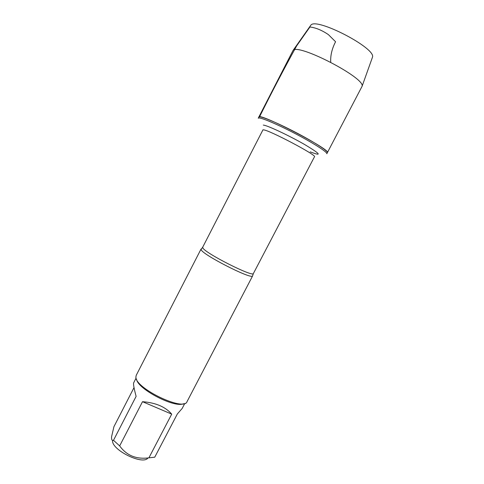<?xml version="1.0" encoding="UTF-8"?>
<svg xmlns="http://www.w3.org/2000/svg" width="484" height="484" viewBox="0 0 484 484"><rect width="100%" height="100%" fill="white"/><g stroke="black" fill="none" stroke-linecap="round" stroke-linejoin="round"><path stroke-width="0.73" d="M258.958 117.957C262.249 117.842 279.437 125.271 297.019 134.564C314.624 143.851 327.771 152.418 326.803 153.743L327.378 152.642C328.364 151.286 315.229 142.689 297.624 133.403C280.042 124.104 262.842 116.692 259.527 116.838L258.807 117.092C258.317 111.949 331.867 150.076 327.378 152.642L362.08 86.297C365.704 78.148 297.581 42.84 293.014 50.493L258.238 118.199L258.958 117.957M136.24 375.3L135.901 376.951C134.794 388.108 183.999 411.799 187.018 401.672L252.479 276.164C249.193 278.548 202.899 254.766 201.181 249.792L201.042 249.06L201.689 248.752M147.922 457.985C142.931 465.608 110.703 449.497 112.645 440.325M171.711 414.141C165.437 406.85 155.703 402.7 142.508 401.69L171.711 414.141L148.903 457.84C136.337 459.516 126.596 455.535 119.669 445.903L113.492 440.301C112.004 440.845 111.374 439.623 111.598 436.629L113.928 426.694L134.02 387.599M142.508 401.69L119.669 445.903M113.492 440.301L136.113 396.366C134.007 388.471 133.191 383.951 133.675 382.808L136.095 378.089M184.84 403.36L182.172 408.46L177.338 413.977L154.747 457.186L148.903 457.84M136.579 379.353C137.819 389.178 174.791 408.345 183.533 403.692M310.365 25.84L310.819 25.198C315.961 16.97 376.249 48.225 372.486 57.166L372.226 57.905M330.741 62.23C330.33 55.624 331.939 48.793 335.569 41.739L328.406 34.63C321.896 30.22 315.731 27.673 309.917 26.995L296.68 45.841C283.691 69.43 271.306 93.097 259.527 116.838M201.042 249.496L202.699 247.203L202.85 247.905C204.847 253.071 253.501 277.647 253.404 273.484L252.479 276.164M253.404 273.484L314.479 156.768C317.48 155.485 268.348 129.573 263.453 129.887L263 129.754M263.296 125.108C266.684 125.078 288.845 135.429 304.648 144.528C320.626 154.112 322.483 156.556 310.22 151.861M202.699 247.203L262.866 130.014M201.042 249.06L136.222 375.336M310.819 25.198L293.014 50.493M372.486 57.166L362.08 86.297"/></g></svg>
